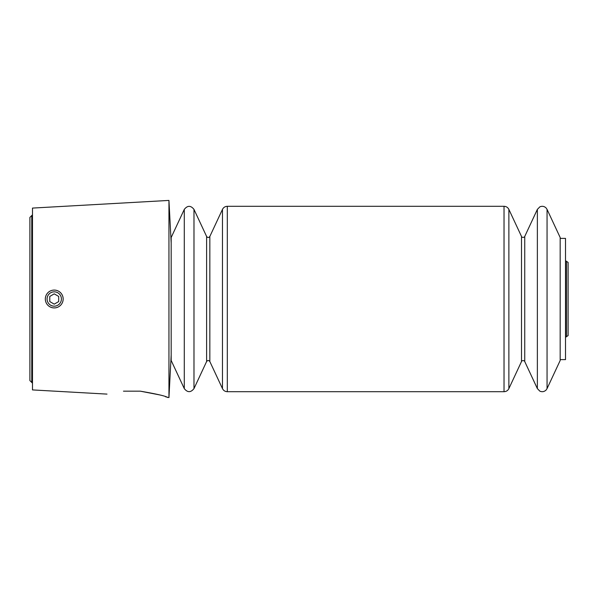 <?xml version="1.0" encoding="UTF-8"?>
<svg xmlns="http://www.w3.org/2000/svg" width="598" height="598" viewBox="0 0 598 598"><rect width="100%" height="100%" fill="white"/><g stroke="black" fill="none" stroke-linecap="round" stroke-linejoin="round"><path stroke-width="0.9" d="M184.289 388.61L171.178 360.504L171.178 237.496L184.289 209.39L184.289 388.61C187.518 392.662 190.747 392.662 193.984 388.61L193.984 209.39C190.747 205.338 187.518 205.338 184.289 209.39M547.058 209.39L560.169 237.496L560.169 360.504L547.058 388.61L547.058 209.39L546.071 207.94C544.24 206.235 542.169 205.869 539.867 206.841L537.363 209.39L537.363 388.61L524.738 361.536L524.738 236.464L537.363 209.39M165.556 396.78L168.95 397.58L168.95 200.42L32.486 208.082L32.486 389.918L107.005 394.104M159.741 394.927L140.298 391.167C157.065 394.045 166.169 396.16 167.612 397.506C166.192 396.175 157.087 394.06 140.298 391.167L123.472 391.167C101.854 394.74 101.854 394.74 123.472 391.167L140.298 391.167M560.169 359.615L565.514 359.615L565.514 238.385L560.169 238.385M171.178 354.98L168.95 397.58M45.321 299A8.91 8.91 0 0 0 58.694 306.722A8.91 8.91 0 0 0 58.694 291.278A8.91 8.91 0 0 0 45.321 299M47.07 299A7.161 7.161 0 0 0 57.819 305.204A7.161 7.161 0 0 0 57.819 292.796A7.161 7.161 0 0 0 47.07 299M54.231 304.143L58.694 301.571L58.694 296.429L54.231 293.857L49.776 296.429L49.776 301.571L54.231 304.143M31.769 382.466L31.769 215.534L29.9 217.403L29.9 380.597L32.486 383.176M565.514 337.324L566.5 336.659L566.5 261.341L565.514 260.676M524.738 361.536C524.005 359.854 521 360.908 521.508 361.536L521.508 236.464C521 237.092 524.005 238.146 524.738 236.464M521.508 361.536L508.876 388.61L508.876 209.39C507.859 207.416 506.244 206.392 504.032 206.303L227.315 206.303C225.102 206.392 223.488 207.416 222.471 209.39L222.471 388.61C223.488 390.584 225.102 391.608 227.315 391.697L227.315 206.303M508.876 388.61C507.859 390.584 506.244 391.608 504.032 391.697L504.032 206.303M209.838 236.464C208.762 237.817 207.685 237.817 206.609 236.464L206.609 361.536C207.685 360.183 208.762 360.183 209.838 361.536L209.838 236.464L222.471 209.39M171.178 243.02L168.95 200.42M31.769 215.534L32.486 214.824M568.1 299L568.1 262.41L566.5 261.341M566.5 336.659L568.1 335.59L568.1 262.41M521.508 236.464L508.876 209.39M547.058 388.61L546.071 390.06C544.24 391.765 542.169 392.131 539.867 391.159L537.363 388.61M504.032 391.697L227.315 391.697M209.838 361.536L222.471 388.61M206.609 236.464L193.984 209.39M206.609 361.536L193.984 388.61"/></g></svg>

